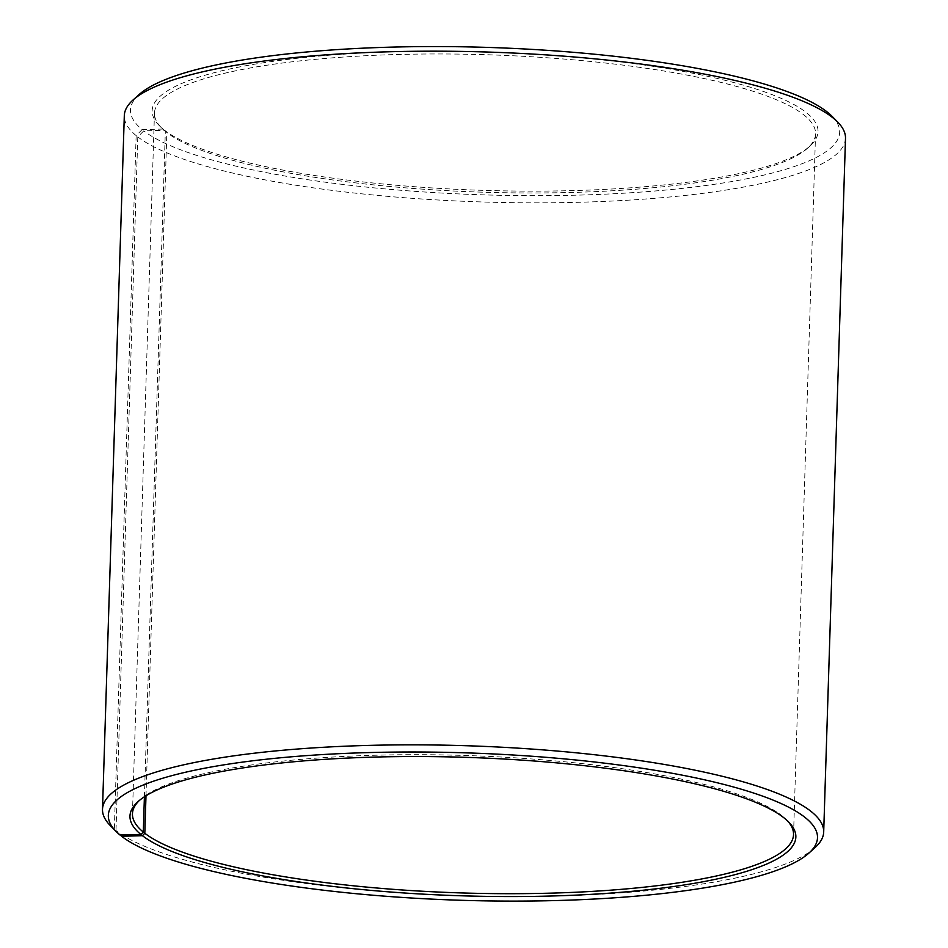 <?xml version="1.0" encoding="UTF-8"?>
<svg xmlns="http://www.w3.org/2000/svg" width="948" height="948" viewBox="0 0 948 948"><rect width="100%" height="100%" fill="white"/><g stroke="black" fill="none" stroke-linecap="round" stroke-linejoin="round"><path stroke-width="0.71" stroke-dasharray="4.74 3.56" d="M144.404 796.782L165.319 131.345A330.71 68.754 1.8 0 1 161.563 127.933A330.71 68.754 1.8 0 1 154.465 113.085A330.71 68.754 1.8 0 1 487.165 54.747A330.71 68.754 1.8 0 1 815.553 133.858A330.71 68.754 1.8 0 1 807.542 148.232A330.71 68.754 1.8 0 1 493.896 192.503A330.71 68.754 1.8 0 1 166.836 132.554L164.597 130.267L143.764 130.86L137.792 136.903L116 830.567L120.325 834.987M139.297 800.527A330.71 68.754 1.8 0 1 140.458 799.437A330.71 68.754 1.8 0 1 465.148 755.473A330.71 68.754 1.8 0 1 786.437 819.736A330.71 68.754 1.8 0 1 787.527 820.897M145.992 795.775L166.836 132.554M165.319 131.345L163.068 129.058A333.115 69.263 1.8 0 1 159.288 125.61A333.115 69.263 1.8 0 1 487.26 51.903A333.115 69.263 1.8 0 1 809.959 146.063A333.115 69.263 1.8 0 1 494.026 190.655A333.115 69.263 1.8 0 1 164.597 130.267M163.068 129.058L142.141 129.568A354.753 73.754 1.8 0 1 139.095 94.563M832.06 116.343A354.753 73.754 1.8 0 1 569.736 195.324A354.753 73.754 1.8 0 1 143.764 130.86M142.141 129.568L136.145 135.588A360.773 75.01 1.8 0 1 124.307 115.668M845.498 138.337A360.773 75.01 1.8 0 1 533.06 202.825A360.773 75.01 1.8 0 1 137.792 136.903M136.145 135.588L114.341 829.263A360.773 75.01 1.8 0 1 110.252 825.53M814.948 847.678A360.773 75.01 1.8 0 1 472.791 895.979A360.773 75.01 1.8 0 1 116 830.567M114.341 829.263L119.969 834.998M793.535 834.584L815.553 133.858M132.447 813.811L154.465 113.085M807.542 148.232L809.959 146.063M161.563 127.933L159.288 125.61M140.458 799.437L138.041 801.605M786.437 819.736L788.712 822.058"/><path stroke-width="1.42" d="M120.325 834.987L121.593 836.29A354.753 73.754 1.8 0 0 472.448 900.6A354.753 73.754 1.8 0 0 808.905 853.105A354.753 73.754 1.8 0 0 465.231 752.831A354.753 73.754 1.8 0 0 115.94 831.325A354.753 73.754 1.8 0 0 119.969 834.998L140.897 834.477L143.302 832.071L144.404 796.782M143.302 832.071A330.71 68.754 1.8 0 1 132.447 813.811A330.71 68.754 1.8 0 1 139.297 800.527M787.527 820.897A330.71 68.754 1.8 0 1 793.535 834.584A330.71 68.754 1.8 0 1 507.144 893.691A330.71 68.754 1.8 0 1 144.807 833.268L145.992 795.775M115.94 831.325L110.252 825.53A360.773 75.01 1.8 0 1 102.502 809.331L124.307 115.668A360.773 75.01 1.8 0 1 133.052 99.99L139.095 94.563A354.753 73.754 1.8 0 1 487.402 47.4A354.753 73.754 1.8 0 1 832.06 116.343L837.748 122.138A360.773 75.01 1.8 0 1 845.498 138.337L823.694 832A360.773 75.01 1.8 0 1 814.948 847.678L808.905 853.105M133.052 99.99A360.773 75.01 1.8 0 1 487.26 52.033A360.773 75.01 1.8 0 1 837.748 122.138M102.502 809.331A360.773 75.01 1.8 0 1 465.456 745.697A360.773 75.01 1.8 0 1 823.694 832M140.897 834.477A333.115 69.263 1.8 0 1 138.041 801.605A333.115 69.263 1.8 0 1 465.089 757.322A333.115 69.263 1.8 0 1 788.712 822.058A333.115 69.263 1.8 0 1 542.398 896.227A333.115 69.263 1.8 0 1 142.425 835.686L144.807 833.268M121.593 836.29L142.425 835.686"/></g></svg>
